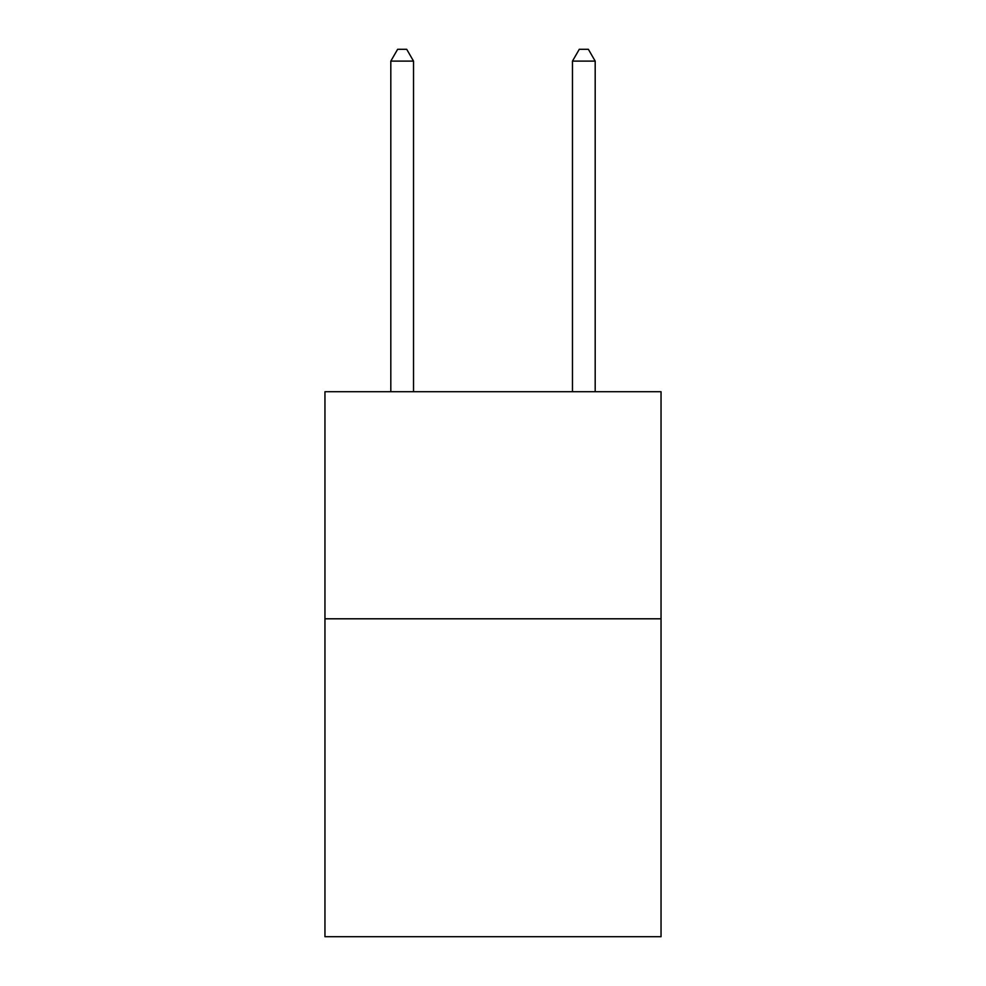 <?xml version="1.0" encoding="UTF-8"?>
<svg xmlns="http://www.w3.org/2000/svg" width="986" height="986" viewBox="0 0 986 986"><rect width="100%" height="100%" fill="white"/><g stroke="black" fill="none" stroke-linecap="round" stroke-linejoin="round"><path stroke-width="1.48" d="M661.039 618.801L661.039 936.7L324.961 936.7L324.961 391.725L661.039 391.725L661.039 618.801L324.961 618.801M413.528 391.725L413.528 61.107L390.813 61.107L390.813 391.725M390.813 61.107L397.629 49.3L406.713 49.3L413.528 61.107M595.187 391.725L595.187 61.107L572.472 61.107L572.472 391.725M572.472 61.107L579.287 49.3L588.371 49.3L595.187 61.107"/></g></svg>
